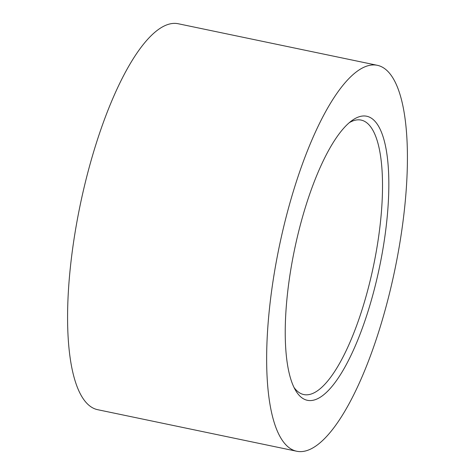 <?xml version="1.0" encoding="UTF-8"?>
<svg xmlns="http://www.w3.org/2000/svg" width="475" height="475" viewBox="0 0 475 475"><rect width="100%" height="100%" fill="white"/><g stroke="black" fill="none" stroke-linecap="round" stroke-linejoin="round"><path stroke-width="0.71" d="M349.303 122.669A140.196 41.925 -78.2 0 1 361.113 120.086A140.196 41.925 -78.2 0 1 380.059 225.625A140.196 41.925 -78.2 0 1 316.979 391.127A140.196 41.925 -78.2 0 1 303.816 394.565A140.196 41.925 -78.2 0 1 294.025 387.469M321.011 396.756A145.095 43.391 -78.2 0 1 295.569 390.379A145.095 43.391 -78.2 0 1 294.565 249.411A145.095 43.391 -78.2 0 1 351.88 120.62A145.095 43.391 -78.2 0 1 353.056 119.801A145.095 43.391 -78.2 0 1 386.294 225.471A145.095 43.391 -78.2 0 1 321.011 396.756M358.803 70.14A197.131 58.947 -78.2 0 1 377.322 65.307A197.131 58.947 -78.2 0 1 400.033 241.84A197.131 58.947 -78.2 0 1 315.269 446.417A197.131 58.947 -78.2 0 1 296.75 451.25A197.131 58.947 -78.2 0 1 274.033 274.722A197.131 58.947 -78.2 0 1 358.803 70.14M296.75 451.25L97.678 409.693A197.131 58.947 -78.2 0 1 74.967 233.16A197.131 58.947 -78.2 0 1 159.731 28.583A197.131 58.947 -78.2 0 1 178.25 23.75L377.322 65.307"/></g></svg>
